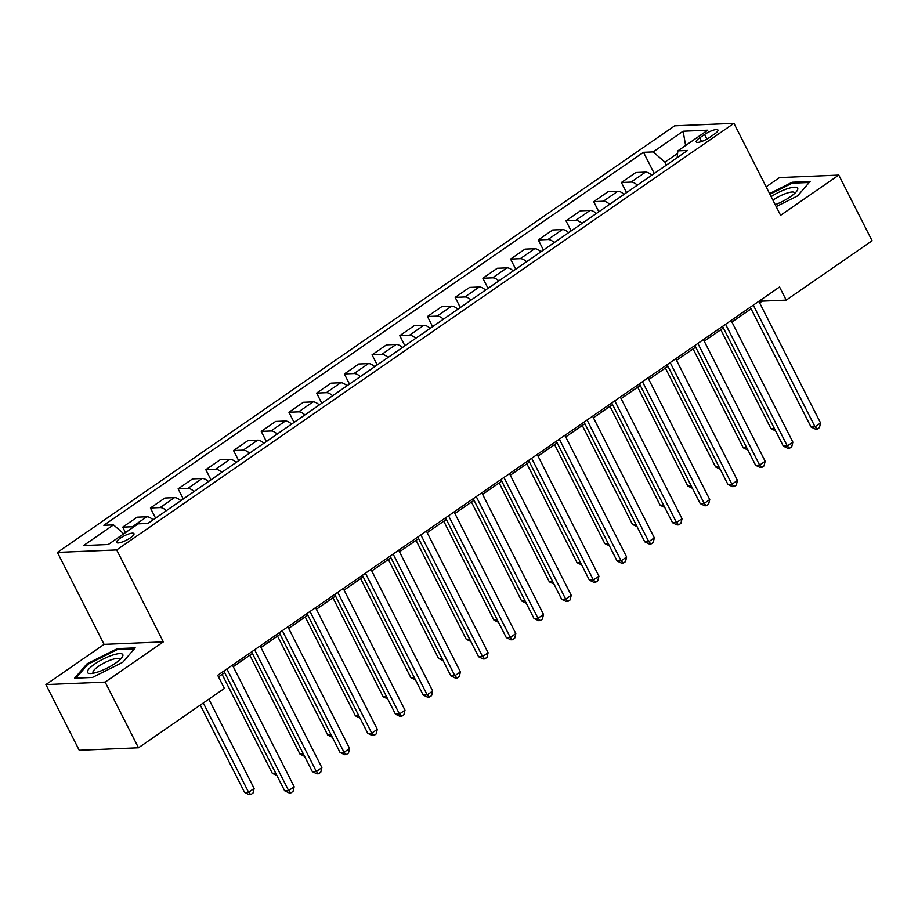 <?xml version="1.0" encoding="UTF-8"?>
<svg xmlns="http://www.w3.org/2000/svg" width="918" height="918" viewBox="0 0 918 918"><rect width="100%" height="100%" fill="white"/><g stroke="black" fill="none" stroke-linecap="round" stroke-linejoin="round"><path stroke-width="1.38" d="M130.413 537.833A9.731 2.421 -26.9 0 0 133.971 533.645A9.731 2.421 -26.9 0 0 120.166 538.269A9.731 2.421 -26.9 0 0 116.609 542.458A9.731 2.421 -26.9 0 0 130.413 537.833M45.9 684.576L105.157 682.097L163.335 641.889L104.078 644.367L45.9 684.576L79.223 750.27L138.48 747.78L224.371 688.431L217.704 675.292L779.554 286.99L786.221 300.129L872.1 240.78L838.777 175.086L779.52 177.576L766.14 186.813M104.078 644.367L57.421 552.406L674.684 125.823L733.941 123.333L116.689 549.928L57.421 552.406M704.554 134.498L699.677 137.861A9.432 2.352 -26.9 0 0 696.234 141.923A9.432 2.352 -26.9 0 0 709.603 137.448L714.479 134.085A9.432 2.352 -26.9 0 0 717.933 130.023A9.432 2.352 -26.9 0 0 704.554 134.498L706.894 139.123M677.61 153.386L664.93 162.142L653.191 151.906L643.507 152.308L103.814 525.28L113.511 524.878L123.746 533.817M653.191 151.906L683.107 131.228L707.778 130.184L677.851 150.862L677.186 157.621M113.511 524.878L83.584 545.556L108.255 544.523L138.17 523.845L147.867 523.444L687.548 150.46L677.851 150.862M105.157 682.097L138.48 747.78M163.335 641.889L116.689 549.928M733.941 123.333L780.598 215.294L838.777 175.086M759.645 302.894L762.192 301.138L786.221 300.129M218.507 676.876L224.692 672.607M233.264 666.686L252.393 653.467M260.964 647.546L280.105 634.315M288.665 628.394L307.805 615.163M316.377 609.242L335.506 596.023M344.078 590.102L363.218 576.871M371.779 570.95L390.919 557.731M399.491 551.81L418.619 538.579M427.191 532.658L446.332 519.439M454.892 513.518L474.032 500.287M482.604 494.366L501.733 481.147M510.305 475.214L529.445 461.995M538.005 456.074L557.146 442.843M565.717 436.922L584.846 423.703M593.418 417.782L612.558 404.551M621.119 398.63L640.259 385.411M648.831 379.49L667.96 366.259M676.532 360.338L695.672 347.119M704.232 341.198L723.373 327.967M731.944 322.046L751.073 308.827M666.411 165.068L664.93 162.142M761.389 299.555L762.192 301.138M643.507 152.308L654.247 173.479M651.769 175.189A12.163 5.646 -124.6 0 0 645.492 172.125L635.807 172.538L621.394 182.487L626.535 192.619M133.787 526.875A12.163 5.646 -124.6 0 0 132.41 526.725L122.714 527.127L125.491 532.612M122.714 527.127L137.126 517.178L146.811 516.765A12.163 5.646 -124.6 0 1 153.088 519.829M166.387 510.637A12.163 5.646 -124.6 0 0 160.111 507.574L150.414 507.987L155.567 518.119M150.414 507.987L164.827 498.026L174.512 497.625A12.163 5.646 -124.6 0 1 180.8 500.677M194.1 491.486A12.163 5.646 -124.6 0 0 187.811 488.433L178.126 488.835L183.267 498.967M178.126 488.835L192.528 478.886L202.224 478.473A12.163 5.646 -124.6 0 1 208.501 481.525M221.8 472.345A12.163 5.646 -124.6 0 0 215.523 469.282L205.827 469.695L210.968 479.827M205.827 469.695L220.24 459.734L229.925 459.333A12.163 5.646 -124.6 0 1 236.201 462.385M249.501 453.194A12.163 5.646 -124.6 0 0 243.224 450.141L233.528 450.543L238.68 460.675M233.528 450.543L247.94 440.583L257.625 440.181A12.163 5.646 -124.6 0 1 263.914 443.233M277.213 434.042A12.163 5.646 -124.6 0 0 270.925 430.99L261.24 431.391L266.381 441.535M261.24 431.391L275.641 421.442L285.337 421.029A12.163 5.646 -124.6 0 1 291.614 424.093M304.914 414.902A12.163 5.646 -124.6 0 0 298.637 411.849L288.94 412.251L294.081 422.383M288.94 412.251L303.353 402.291L313.038 401.889A12.163 5.646 -124.6 0 1 319.315 404.941M332.614 395.75A12.163 5.646 -124.6 0 0 326.338 392.697L316.641 393.099L321.793 403.243M316.641 393.099L331.054 383.15L340.739 382.737A12.163 5.646 -124.6 0 1 347.027 385.801M360.326 376.609A12.163 5.646 -124.6 0 0 354.038 373.546L344.353 373.959L349.494 384.091M344.353 373.959L358.754 363.998L368.451 363.597A12.163 5.646 -124.6 0 1 374.728 366.649M388.027 357.458A12.163 5.646 -124.6 0 0 381.75 354.405L372.054 354.807L377.195 364.939M372.054 354.807L386.467 344.858L396.151 344.445A12.163 5.646 -124.6 0 1 402.428 347.509M415.728 338.317A12.163 5.646 -124.6 0 0 409.451 335.254L399.755 335.667L404.907 345.799M399.755 335.667L414.167 325.706L423.852 325.305A12.163 5.646 -124.6 0 1 430.14 328.357M443.44 319.166A12.163 5.646 -124.6 0 0 437.152 316.113L427.467 316.515L432.607 326.647M427.467 316.515L441.868 306.555L451.564 306.153A12.163 5.646 -124.6 0 1 457.841 309.205M471.141 300.025A12.163 5.646 -124.6 0 0 464.864 296.962L455.167 297.375L460.308 307.507M455.167 297.375L469.58 287.414L479.265 287.013A12.163 5.646 -124.6 0 1 485.542 290.065M498.841 280.874A12.163 5.646 -124.6 0 0 492.564 277.821L482.868 278.223L488.02 288.355M482.868 278.223L497.281 268.263L506.966 267.861A12.163 5.646 -124.6 0 1 513.254 270.913M526.553 261.722A12.163 5.646 -124.6 0 0 520.265 258.669L510.58 259.071L515.721 269.215M510.58 259.071L524.981 249.122L534.678 248.709A12.163 5.646 -124.6 0 1 540.954 251.773M554.254 242.582A12.163 5.646 -124.6 0 0 547.977 239.518L538.281 239.931L543.422 250.063M538.281 239.931L552.693 229.97L562.378 229.569A12.163 5.646 -124.6 0 1 568.655 232.621M581.955 223.43A12.163 5.646 -124.6 0 0 575.678 220.377L565.981 220.779L571.134 230.923M565.981 220.779L580.394 210.83L590.079 210.417A12.163 5.646 -124.6 0 1 596.367 213.481M609.667 204.289A12.163 5.646 -124.6 0 0 603.378 201.226L593.694 201.639L598.834 211.771M593.694 201.639L608.095 191.678L617.791 191.277A12.163 5.646 -124.6 0 1 624.068 194.329M637.367 185.138A12.163 5.646 -124.6 0 0 631.091 182.085L621.394 182.487M685.62 145.503L683.107 131.228M776.18 206.596L797.627 195.878L810.089 181.477L792.245 182.223L769.571 193.56M92.431 677.45L122.748 662.291L135.21 647.89L117.366 648.636L87.049 663.794L74.587 678.195L92.431 677.45M792.727 183.164L792.245 182.223M87.52 664.701L87.049 663.794M117.848 649.588L117.366 648.636M750.27 307.232L811.019 426.985L815.023 426.813L753.299 305.143M820.566 422.98L819.441 427.593L817.215 429.131L815.023 426.813L820.566 422.98L758.842 301.311M817.215 429.131L815.62 429.199L811.019 426.985M720.802 329.746L770.982 428.66L774.379 428.522M775.584 430.875L770.982 428.66M722.569 326.383L783.318 446.125L787.323 445.964L725.587 324.284M792.865 442.132L791.729 446.745L789.514 448.282L787.323 445.964L792.865 442.132L731.13 320.451M789.514 448.282L787.919 448.34L783.318 446.125M694.857 345.524L755.617 465.277L759.622 465.105L697.887 343.435M765.153 461.272L764.028 465.896L761.814 467.423L759.622 465.105L765.153 461.272L703.429 339.603M761.814 467.423L760.207 467.491L755.617 465.277M667.156 364.675L727.905 484.417L731.91 484.256L670.186 362.576M737.452 480.424L736.328 485.037L734.102 486.574L731.91 484.256L737.452 480.424L675.728 358.754M734.102 486.574L732.507 486.643L727.905 484.417M693.09 348.897L743.282 447.812L746.678 447.663M747.872 450.027L743.282 447.812M665.389 368.038L715.57 466.952L718.978 466.814M720.171 469.167L715.57 466.952M637.689 387.189L687.869 486.104L691.265 485.955M692.47 488.319L687.869 486.104M639.456 383.816L700.205 503.569L704.209 503.397L642.474 381.727M709.752 499.576L708.616 504.189L706.401 505.715L704.209 503.397L709.752 499.576L648.016 377.895M706.401 505.715L704.806 505.784L700.205 503.569M609.977 406.33L660.168 505.244L663.565 505.107M664.758 507.459L660.168 505.244M775.217 204.691A19.771 4.923 -26.9 0 0 796.824 191.093A19.771 4.923 -26.9 0 0 787.311 188.752A19.771 4.923 -26.9 0 0 771.109 196.601M794.713 193.377A14.975 3.729 -26.9 0 0 794.609 192.78A14.975 3.729 -26.9 0 0 786.76 193.182A14.975 3.729 -26.9 0 0 772.933 200.193M769.938 194.283L792.119 183.198L809.217 182.475M94.749 664.001A19.771 4.923 -26.9 0 0 90.366 673.537A19.771 4.923 -26.9 0 0 115.576 663.129A19.771 4.923 -26.9 0 0 121.945 657.517A19.771 4.923 -26.9 0 0 115.783 654.201A19.771 4.923 -26.9 0 0 94.749 664.001M119.833 659.79A14.975 3.729 -26.9 0 0 119.73 659.193A14.975 3.729 -26.9 0 0 98.501 666.296A14.975 3.729 -26.9 0 0 93.028 672.733A14.975 3.729 -26.9 0 0 93.452 673.169M75.884 678.138L87.876 664.288L117.24 649.611L134.338 648.888M611.744 402.968L672.504 522.709L676.509 522.549L614.773 400.868M682.04 518.716L680.915 523.329L678.7 524.866L676.509 522.549L682.04 518.716L620.316 397.046M678.7 524.866L677.094 524.935L672.504 522.709M584.043 422.108L644.792 541.861L648.796 541.689L587.072 420.019M654.339 537.868L653.214 542.481L650.988 544.007L648.796 541.689L654.339 537.868L592.615 416.187M650.988 544.007L649.393 544.076L644.792 541.861M556.342 441.26L617.091 561.013L621.096 560.841L559.36 439.171M626.638 557.008L625.502 561.621L623.288 563.159L621.096 560.841L626.638 557.008L564.903 435.339M623.288 563.159L621.693 563.227L617.091 561.013M528.63 460.4L589.39 580.153L593.395 579.992L531.66 458.311M598.926 576.16L597.802 580.773L595.587 582.299L593.395 579.992L598.926 576.16L537.202 454.479M595.587 582.299L593.98 582.368L589.39 580.153M500.93 479.552L561.678 599.305L565.683 599.133L503.959 477.463M571.226 595.3L570.101 599.924L567.875 601.451L565.683 599.133L571.226 595.3L509.501 473.631M567.875 601.451L566.28 601.519L561.678 599.305M582.276 425.482L632.456 524.396L635.864 524.247M637.058 526.611L632.456 524.396M554.575 444.622L604.755 543.536L608.152 543.399M609.357 545.751L604.755 543.536M526.863 463.774L577.055 562.688L580.451 562.539M581.645 564.903L577.055 562.688M499.162 482.914L549.343 581.828L552.751 581.691M553.944 584.055L549.343 581.828M471.462 502.066L521.642 600.98L525.039 600.842M526.244 603.195L521.642 600.98M473.229 498.704L533.978 618.445L537.982 618.284L476.247 496.604M543.525 614.452L542.389 619.065L540.174 620.602L537.982 618.284L543.525 614.452L481.789 492.771M540.174 620.602L538.579 620.66L533.978 618.445M443.75 521.217L493.941 620.132L497.338 619.983M498.531 622.347L493.941 620.132M445.517 517.844L506.277 637.597L510.282 637.425L448.546 515.755M515.813 633.592L514.688 638.217L512.474 639.743L510.282 637.425L515.813 633.592L454.089 511.923M512.474 639.743L510.867 639.812L506.277 637.597M416.049 540.358L466.229 639.272L469.637 639.135M470.831 641.487L466.229 639.272M417.816 536.996L478.565 656.737L482.57 656.577L420.846 534.896M488.112 652.744L486.988 657.357L484.761 658.894L482.57 656.577L488.112 652.744L426.388 531.074M484.761 658.894L483.166 658.963L478.565 656.737M388.348 559.51L438.529 658.424L441.925 658.275M443.13 660.639L438.529 658.424M390.116 556.136L450.864 675.889L454.869 675.717L393.145 554.047M460.411 671.896L459.275 676.509L457.061 678.035L454.869 675.717L460.411 671.896L398.676 550.215M457.061 678.035L455.466 678.104L450.864 675.889M360.636 578.65L410.828 677.564L414.225 677.427M415.418 679.779L410.828 677.564M362.403 575.288L423.164 695.029L427.168 694.869L365.433 573.188M432.699 691.036L431.575 695.649L429.36 697.187L427.168 694.869L432.699 691.036L370.975 569.367M429.36 697.187L427.754 697.255L423.164 695.029M332.936 597.802L383.116 696.716L386.524 696.567M387.717 698.931L383.116 696.716M334.703 594.428L395.451 714.181L399.456 714.009L337.732 592.34M404.999 710.188L403.874 714.801L401.648 716.327L399.456 714.009L404.999 710.188L343.275 588.507M401.648 716.327L400.053 716.396L395.451 714.181M305.235 616.942L355.415 715.856L358.812 715.719M360.017 718.083L355.415 715.856M277.523 636.094L327.715 735.008L331.111 734.859M332.305 737.223L327.715 735.008M307.002 613.58L367.751 733.333L371.756 733.161L310.032 611.491M377.298 729.328L376.162 733.941L373.947 735.479L371.756 733.161L377.298 729.328L315.562 607.659M373.947 735.479L372.352 735.548L367.751 733.333M279.29 632.72L340.05 752.473L344.055 752.312L282.319 630.632M349.586 748.48L348.461 753.093L346.247 754.619L344.055 752.312L349.586 748.48L287.862 626.799M346.247 754.619L344.64 754.688L340.05 752.473M249.822 655.245L300.002 754.148L303.41 754.011M304.604 756.375L300.002 754.148M251.589 651.872L312.338 771.625L316.343 771.453L254.619 649.783M321.885 767.62L320.761 772.245L318.535 773.771L316.343 771.453L321.885 767.62L260.161 645.951M318.535 773.771L316.939 773.84L312.338 771.625M222.122 674.386L272.302 773.3L275.698 773.163M276.903 775.515L272.302 773.3M223.889 671.024L284.637 790.765L288.642 790.605L226.918 668.924M294.185 786.772L293.049 791.385L290.834 792.923L288.642 790.605L294.185 786.772L232.449 665.102M290.834 792.923L289.239 792.98L284.637 790.765M200.273 705.081L244.601 792.452L248.606 792.28L254.137 788.447L208.845 699.16M203.303 702.993L248.606 792.28L250.798 794.598L249.191 794.667L244.601 792.452M254.137 788.447L253.012 793.06L250.798 794.598M631.091 182.085L645.492 172.125M603.378 201.226L617.791 191.277M575.678 220.377L590.079 210.417M547.977 239.518L562.378 229.569M520.265 258.669L534.678 248.709M492.564 277.821L506.966 267.861M464.864 296.962L479.265 287.013M437.152 316.113L451.564 306.153M409.451 335.254L423.852 325.305M381.75 354.405L396.151 344.445M354.038 373.546L368.451 363.597M326.338 392.697L340.739 382.737M298.637 411.849L313.038 401.889M270.925 430.99L285.337 421.029M243.224 450.141L257.625 440.181M215.523 469.282L229.925 459.333M187.811 488.433L202.224 478.473M160.111 507.574L174.512 497.625M132.41 526.725L146.811 516.765M701.547 141.544L699.677 137.861"/></g></svg>
